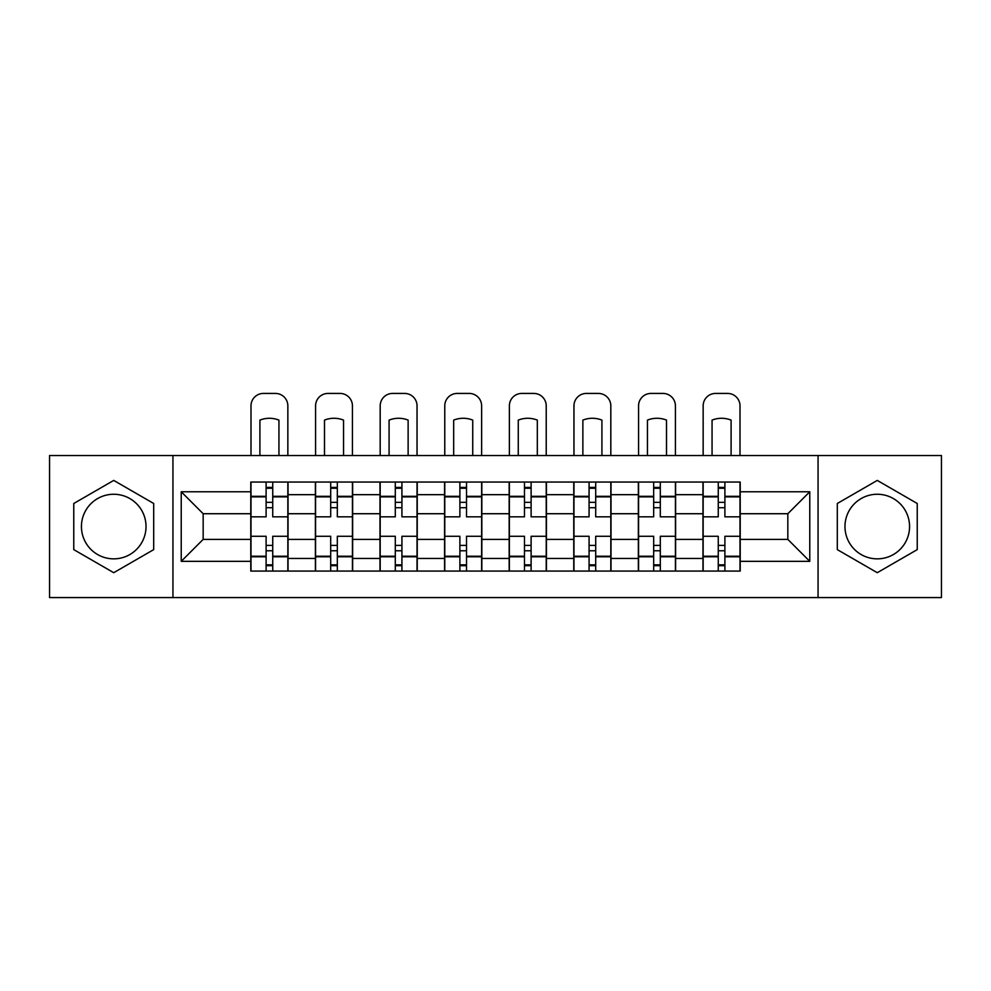 <?xml version="1.0" encoding="UTF-8"?>
<svg xmlns="http://www.w3.org/2000/svg" width="991" height="991" viewBox="0 0 991 991"><rect width="100%" height="100%" fill="white"/><g stroke="black" fill="none" stroke-linecap="round" stroke-linejoin="round"><path stroke-width="1.49" d="M113.73 558.85A32.294 32.294 0 0 1 81.435 526.555A32.294 32.294 0 0 1 113.73 494.261A32.294 32.294 0 0 1 146.024 526.555A32.294 32.294 0 0 1 113.73 558.85M877.27 558.85A32.294 32.294 0 0 1 844.976 526.555A32.294 32.294 0 0 1 877.27 494.261A32.294 32.294 0 0 1 909.565 526.555A32.294 32.294 0 0 1 877.27 558.85M818.058 597.573L941.45 597.573L941.45 455.538L49.55 455.538L49.55 597.573L818.058 597.573L818.058 455.538M315.386 571.064L315.386 494.67L288.047 494.67L288.047 571.064M288.047 494.67L288.047 482.047M315.386 494.67L315.386 482.047M352.647 482.047L352.647 571.064M379.974 571.064L379.974 482.047M417.236 482.047L417.236 571.064M444.575 571.064L444.575 482.047M481.837 482.047L481.837 571.064M509.163 571.064L509.163 482.047M546.425 482.047L546.425 571.064M573.764 571.064L573.764 482.047M611.026 482.047L611.026 571.064M638.353 571.064L638.353 482.047M675.614 482.047L675.614 571.064M702.953 571.064L702.953 482.047M702.953 539.389L675.614 539.389M638.353 539.389L611.026 539.389M573.764 539.389L546.425 539.389M509.163 539.389L481.837 539.389M444.575 539.389L417.236 539.389M379.974 539.389L352.647 539.389M315.386 539.389L288.047 539.389M702.953 513.722L675.614 513.722M638.353 513.722L611.026 513.722M573.764 513.722L546.425 513.722M509.163 513.722L481.837 513.722M444.575 513.722L417.236 513.722M379.974 513.722L352.647 513.722M315.386 513.722L288.047 513.722M203.167 539.389L250.785 539.389L250.785 513.722L203.167 513.722L203.167 539.389L181.229 561.34L181.229 491.771L250.785 491.771L250.785 513.722M740.215 513.722L740.215 539.389L787.833 539.389L787.833 513.722L740.215 513.722L740.215 482.047L250.785 482.047L250.785 491.771M740.215 491.771L809.771 491.771L809.771 561.34L740.215 561.34L740.215 539.389M250.785 539.389L250.785 571.064L740.215 571.064L740.215 561.34M250.785 561.34L181.229 561.34M172.942 597.573L172.942 455.538M153.692 503.49L113.73 480.412L73.768 503.49L73.768 549.621L113.73 572.699L153.692 549.621L153.692 503.49M917.232 503.49L877.27 480.412L837.308 503.49L837.308 549.621L877.27 572.699L917.232 549.621L917.232 503.49M272.736 564.858L266.108 564.858M266.108 488.253L272.736 488.253M337.324 564.858L330.697 564.858M330.697 488.253L337.324 488.253M401.925 564.858L395.298 564.858M395.298 488.253L401.925 488.253M466.513 564.858L459.886 564.858M459.886 488.253L466.513 488.253M531.114 564.858L524.487 564.858M524.487 488.253L531.114 488.253M595.702 564.858L589.075 564.858M589.075 488.253L595.702 488.253M660.303 564.858L653.676 564.858M653.676 488.253L660.303 488.253M724.892 564.858L718.264 564.858M718.264 488.253L724.892 488.253M181.229 491.771L203.167 513.722M787.833 539.389L809.771 561.34M787.833 513.722L809.771 491.771M287.848 571.064L287.848 516.819L272.736 516.819L272.736 482.047M266.108 482.047L266.108 516.819L250.996 516.819L250.996 482.047M287.848 516.819L287.848 482.047M250.996 571.064L250.996 536.28L266.108 536.28L266.108 571.064M272.736 571.064L272.736 536.28L287.848 536.28M266.108 507.714L272.736 507.714M250.996 536.28L250.996 516.819M272.736 545.397L266.108 545.397M272.736 565.688L266.108 565.688M266.108 550.773L272.736 550.773M272.736 502.338L266.108 502.338M266.108 487.423L272.736 487.423M287.848 455.538L287.848 405.852A12.425 12.425 0 0 0 275.424 393.427L263.42 393.427A12.425 12.425 0 0 0 250.996 405.852L250.996 455.538M259.902 455.538L259.902 420.11A25.667 25.667 0 0 1 278.942 420.11L278.942 455.538M352.437 571.064L352.437 516.819L337.324 516.819L337.324 482.047M330.697 482.047L330.697 516.819L315.584 516.819L315.584 482.047M352.437 516.819L352.437 482.047M315.584 571.064L315.584 536.28L330.697 536.28L330.697 571.064M337.324 571.064L337.324 536.28L352.437 536.28M330.697 507.714L337.324 507.714M315.584 536.28L315.584 516.819M337.324 545.397L330.697 545.397M337.324 565.688L330.697 565.688M330.697 550.773L337.324 550.773M337.324 502.338L330.697 502.338M330.697 487.423L337.324 487.423M352.437 455.538L352.437 405.852A12.425 12.425 0 0 0 340.012 393.427L328.009 393.427A12.425 12.425 0 0 0 315.584 405.852L315.584 455.538M324.491 455.538L324.491 420.11A25.667 25.667 0 0 1 343.543 420.11L343.543 455.538M417.038 571.064L417.038 516.819L401.925 516.819L401.925 482.047M395.298 482.047L395.298 516.819L380.185 516.819L380.185 482.047M417.038 516.819L417.038 482.047M380.185 571.064L380.185 536.28L395.298 536.28L395.298 571.064M401.925 571.064L401.925 536.28L417.038 536.28M395.298 507.714L401.925 507.714M380.185 536.28L380.185 516.819M401.925 545.397L395.298 545.397M401.925 565.688L395.298 565.688M395.298 550.773L401.925 550.773M401.925 502.338L395.298 502.338M395.298 487.423L401.925 487.423M417.038 455.538L417.038 405.852A12.425 12.425 0 0 0 404.613 393.427L392.609 393.427A12.425 12.425 0 0 0 380.185 405.852L380.185 455.538M389.079 455.538L389.079 420.11A25.667 25.667 0 0 1 408.131 420.11L408.131 455.538M481.626 571.064L481.626 516.819L466.513 516.819L466.513 482.047M459.886 482.047L459.886 516.819L444.773 516.819L444.773 482.047M481.626 516.819L481.626 482.047M444.773 571.064L444.773 536.28L459.886 536.28L459.886 571.064M466.513 571.064L466.513 536.28L481.626 536.28M459.886 507.714L466.513 507.714M444.773 536.28L444.773 516.819M466.513 545.397L459.886 545.397M466.513 565.688L459.886 565.688M459.886 550.773L466.513 550.773M466.513 502.338L459.886 502.338M459.886 487.423L466.513 487.423M481.626 455.538L481.626 405.852A12.425 12.425 0 0 0 469.201 393.427L457.198 393.427A12.425 12.425 0 0 0 444.773 405.852L444.773 455.538M453.68 455.538L453.68 420.11A25.667 25.667 0 0 1 472.732 420.11L472.732 455.538M546.227 571.064L546.227 516.819L531.114 516.819L531.114 482.047M524.487 482.047L524.487 516.819L509.374 516.819L509.374 482.047M546.227 516.819L546.227 482.047M509.374 571.064L509.374 536.28L524.487 536.28L524.487 571.064M531.114 571.064L531.114 536.28L546.227 536.28M524.487 507.714L531.114 507.714M509.374 536.28L509.374 516.819M531.114 545.397L524.487 545.397M531.114 565.688L524.487 565.688M524.487 550.773L531.114 550.773M531.114 502.338L524.487 502.338M524.487 487.423L531.114 487.423M546.227 455.538L546.227 405.852A12.425 12.425 0 0 0 533.802 393.427L521.799 393.427A12.425 12.425 0 0 0 509.374 405.852L509.374 455.538M518.268 455.538L518.268 420.11A25.667 25.667 0 0 1 537.32 420.11L537.32 455.538M610.815 571.064L610.815 516.819L595.702 516.819L595.702 482.047M589.075 482.047L589.075 516.819L573.962 516.819L573.962 482.047M610.815 516.819L610.815 482.047M573.962 571.064L573.962 536.28L589.075 536.28L589.075 571.064M595.702 571.064L595.702 536.28L610.815 536.28M589.075 507.714L595.702 507.714M573.962 536.28L573.962 516.819M595.702 545.397L589.075 545.397M595.702 565.688L589.075 565.688M589.075 550.773L595.702 550.773M595.702 502.338L589.075 502.338M589.075 487.423L595.702 487.423M610.815 455.538L610.815 405.852A12.425 12.425 0 0 0 598.391 393.427L586.387 393.427A12.425 12.425 0 0 0 573.962 405.852L573.962 455.538M582.869 455.538L582.869 420.11A25.667 25.667 0 0 1 601.921 420.11L601.921 455.538M675.416 571.064L675.416 516.819L660.303 516.819L660.303 482.047M653.676 482.047L653.676 516.819L638.563 516.819L638.563 482.047M675.416 516.819L675.416 482.047M638.563 571.064L638.563 536.28L653.676 536.28L653.676 571.064M660.303 571.064L660.303 536.28L675.416 536.28M653.676 507.714L660.303 507.714M638.563 536.28L638.563 516.819M660.303 545.397L653.676 545.397M660.303 565.688L653.676 565.688M653.676 550.773L660.303 550.773M660.303 502.338L653.676 502.338M653.676 487.423L660.303 487.423M675.416 455.538L675.416 405.852A12.425 12.425 0 0 0 662.991 393.427L650.988 393.427A12.425 12.425 0 0 0 638.563 405.852L638.563 455.538M647.457 455.538L647.457 420.11A25.667 25.667 0 0 1 666.509 420.11L666.509 455.538M740.004 571.064L740.004 516.819L724.892 516.819L724.892 482.047M718.264 482.047L718.264 516.819L703.152 516.819L703.152 482.047M740.004 516.819L740.004 482.047M703.152 571.064L703.152 536.28L718.264 536.28L718.264 571.064M724.892 571.064L724.892 536.28L740.004 536.28M718.264 507.714L724.892 507.714M703.152 536.28L703.152 516.819M724.892 545.397L718.264 545.397M724.892 565.688L718.264 565.688M718.264 550.773L724.892 550.773M724.892 502.338L718.264 502.338M718.264 487.423L724.892 487.423M740.004 455.538L740.004 405.852A12.425 12.425 0 0 0 727.58 393.427L715.576 393.427A12.425 12.425 0 0 0 703.152 405.852L703.152 455.538M712.058 455.538L712.058 420.11A25.667 25.667 0 0 1 731.098 420.11L731.098 455.538M638.353 494.67L611.026 494.67M573.764 494.67L546.425 494.67M509.163 494.67L481.837 494.67M444.575 494.67L417.236 494.67M379.974 494.67L352.647 494.67M702.953 494.67L675.614 494.67M638.353 558.441L611.026 558.441M573.764 558.441L546.425 558.441M509.163 558.441L481.837 558.441M444.575 558.441L417.236 558.441M379.974 558.441L352.647 558.441M315.386 558.441L288.047 558.441M702.953 558.441L675.614 558.441M287.848 496.33L272.736 496.33M266.108 496.33L250.996 496.33M266.108 496.875L250.996 496.875M266.108 556.224L250.996 556.224M266.108 556.781L250.996 556.781M287.848 556.781L272.736 556.781M287.848 496.875L272.736 496.875M287.848 556.224L272.736 556.224M352.437 496.33L337.324 496.33M330.697 496.33L315.584 496.33M330.697 496.875L315.584 496.875M330.697 556.224L315.584 556.224M330.697 556.781L315.584 556.781M352.437 556.781L337.324 556.781M352.437 496.875L337.324 496.875M352.437 556.224L337.324 556.224M417.038 496.33L401.925 496.33M395.298 496.33L380.185 496.33M395.298 496.875L380.185 496.875M395.298 556.224L380.185 556.224M395.298 556.781L380.185 556.781M417.038 556.781L401.925 556.781M417.038 496.875L401.925 496.875M417.038 556.224L401.925 556.224M481.626 496.33L466.513 496.33M459.886 496.33L444.773 496.33M459.886 496.875L444.773 496.875M459.886 556.224L444.773 556.224M459.886 556.781L444.773 556.781M481.626 556.781L466.513 556.781M481.626 496.875L466.513 496.875M481.626 556.224L466.513 556.224M546.227 496.33L531.114 496.33M524.487 496.33L509.374 496.33M524.487 496.875L509.374 496.875M524.487 556.224L509.374 556.224M524.487 556.781L509.374 556.781M546.227 556.781L531.114 556.781M546.227 496.875L531.114 496.875M546.227 556.224L531.114 556.224M610.815 496.33L595.702 496.33M589.075 496.33L573.962 496.33M589.075 496.875L573.962 496.875M589.075 556.224L573.962 556.224M589.075 556.781L573.962 556.781M610.815 556.781L595.702 556.781M610.815 496.875L595.702 496.875M610.815 556.224L595.702 556.224M675.416 496.33L660.303 496.33M653.676 496.33L638.563 496.33M653.676 496.875L638.563 496.875M653.676 556.224L638.563 556.224M653.676 556.781L638.563 556.781M675.416 556.781L660.303 556.781M675.416 496.875L660.303 496.875M675.416 556.224L660.303 556.224M740.004 496.33L724.892 496.33M718.264 496.33L703.152 496.33M718.264 496.875L703.152 496.875M718.264 556.224L703.152 556.224M718.264 556.781L703.152 556.781M740.004 556.781L724.892 556.781M740.004 496.875L724.892 496.875M740.004 556.224L724.892 556.224"/></g></svg>
